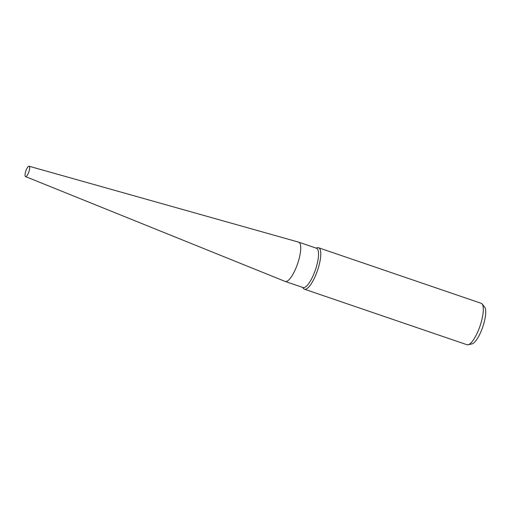 <?xml version="1.0" encoding="UTF-8"?>
<svg xmlns="http://www.w3.org/2000/svg" width="511" height="511" viewBox="0 0 511 511"><rect width="100%" height="100%" fill="white"/><g stroke="black" fill="none" stroke-linecap="round" stroke-linejoin="round"><path stroke-width="0.77" d="M285.106 281.408A20.772 5.966 -71.1 0 0 285.227 281.459L303.049 287.546A20.772 5.966 -71.1 0 0 314.188 273.136A20.772 5.966 -71.1 0 0 316.481 248.231L298.654 242.144A20.772 5.966 -71.1 0 0 298.526 242.105M285.227 281.459A20.772 5.966 -71.1 0 0 296.367 267.049A20.772 5.966 -71.1 0 0 298.654 242.144M302.557 287.374L303.528 288.543A21.896 6.292 -71.1 0 0 304.447 289.207A21.896 6.292 -71.1 0 0 316.188 274.017A21.896 6.292 -71.1 0 0 318.602 247.771A21.896 6.292 -71.1 0 0 317.465 247.733L315.983 248.065M304.447 289.207L466.984 344.727A21.896 6.292 -71.1 0 0 468.121 344.765A21.896 6.292 -71.1 0 0 478.724 329.538A21.896 6.292 -71.1 0 0 482.065 303.956A21.896 6.292 -71.1 0 0 481.138 303.285L318.602 247.771M468.121 344.765L472.004 343.897A19.788 5.685 -71.1 0 0 481.586 330.132A19.788 5.685 -71.1 0 0 484.6 307.015L482.065 303.956M25.55 176.595L285.138 281.427A20.772 5.966 -71.1 0 0 296.367 267.049A20.772 5.966 -71.1 0 0 298.565 242.118L29.089 166.235A5.474 1.571 -71.1 0 0 26.176 170.042A5.474 1.571 -71.1 0 0 25.55 176.595A5.474 1.571 -71.1 0 0 28.507 172.807A5.474 1.571 -71.1 0 0 29.089 166.235"/></g></svg>
